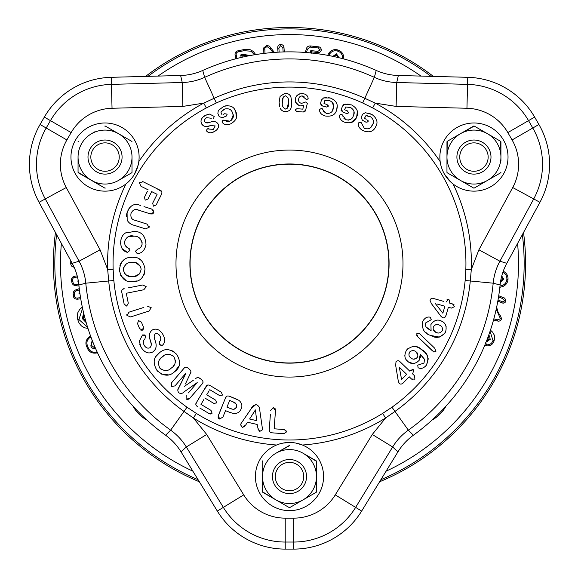 <?xml version="1.0" encoding="UTF-8"?>
<svg xmlns="http://www.w3.org/2000/svg" width="578" height="578" viewBox="0 0 578 578"><rect width="100%" height="100%" fill="white"/><g stroke="black" fill="none" stroke-linecap="round" stroke-linejoin="round"><path stroke-width="0.87" d="M473.946 140.028A17.037 17.037 0 0 1 490.989 157.064A17.037 17.037 0 0 1 473.946 174.108A17.037 17.037 0 0 1 456.909 157.064A17.037 17.037 0 0 1 473.946 140.028M473.946 171.269A14.197 14.197 0 0 0 488.15 157.064A14.197 14.197 0 0 0 473.946 142.867A14.197 14.197 0 0 0 459.748 157.064A14.197 14.197 0 0 0 473.946 171.269M90.276 165.583A17.037 17.037 0 0 1 96.512 142.311A17.037 17.037 0 0 1 119.791 148.546A17.037 17.037 0 0 1 113.555 171.825A17.037 17.037 0 0 1 90.276 165.583M117.327 149.969A14.197 14.197 0 0 0 97.935 144.767A14.197 14.197 0 0 0 92.733 164.166A14.197 14.197 0 0 0 112.132 169.361A14.197 14.197 0 0 0 117.327 149.969M444.952 139.154A34.08 34.08 0 0 0 456.042 186.058A34.08 34.08 0 0 0 502.939 174.975A34.08 34.08 0 0 0 491.856 128.07A34.08 34.08 0 0 0 444.952 139.154M444.439 174.108L450.565 181.86M104.018 191.13A34.08 34.08 0 0 0 139.096 158.076A34.08 34.08 0 0 0 106.041 122.998A34.08 34.08 0 0 0 70.971 156.053A34.08 34.08 0 0 0 104.018 191.13M134.551 174.101L138.193 164.918M304.245 485.079A17.037 17.037 0 0 1 280.973 491.314A17.037 17.037 0 0 1 274.731 468.036A17.037 17.037 0 0 1 298.01 461.8A17.037 17.037 0 0 1 304.245 485.079M277.194 469.459A14.197 14.197 0 0 0 282.389 488.851A14.197 14.197 0 0 0 301.788 483.656A14.197 14.197 0 0 0 296.593 464.257A14.197 14.197 0 0 0 277.194 469.459M319.497 460.399A34.08 34.08 0 0 0 273.336 446.548A34.08 34.08 0 0 0 259.486 492.709A34.08 34.08 0 0 0 305.646 506.566A34.08 34.08 0 0 0 319.497 460.399M453.094 184.021A181.918 181.918 0 0 1 471.308 269.521L470.282 280.98A181.629 181.629 0 0 1 394.969 411.42L408.335 430.155L413.357 435.241A211.7 211.7 0 0 0 500.1 284.997L493.186 283.191A204.641 204.641 0 0 1 408.335 430.155C401.992 434.678 396.768 440.277 392.664 446.967L372.283 434.475L385.562 418.039A181.918 181.918 0 0 1 302.41 445.017L296.088 443.124M289.491 442.481L282.931 443.116M190.09 263.561A99.394 99.394 0 0 1 289.491 164.166A99.394 99.394 0 0 1 388.886 263.561A99.394 99.394 0 0 1 289.491 362.962A99.394 99.394 0 0 1 190.09 263.561M29.406 164.304A79.641 79.641 0 0 0 39.058 202.307L72.185 263.322L79.07 261.213L45.265 198.94A72.582 72.582 0 0 1 46.189 128.013L40.077 124.487A79.641 79.641 0 0 0 29.406 164.304M443.095 317.842L443.608 317.857M444.67 317.517L446.043 315.386C445.363 317.387 444.215 318.175 442.589 317.734L440.732 316.014M440.855 316.173L442.589 317.734M440.291 315.422L431.354 303.558L429.996 300.213C430.82 298.421 431.997 297.851 433.536 298.494L443.55 301.369M446.057 302.084L448.817 299.137L446.866 299.895M448.817 299.137L449.857 302.099L449.633 302.865M454.048 304.772L452.56 303.949L454.409 306.723L451.367 308.103L448.376 307.243L446.043 315.386M434.656 348.151L420.264 334.351L434.656 348.151L435.971 351.243L433.832 352.002L417.923 336.96L432.33 350.745M416.709 335.659L417.923 336.96L416.615 333.853L418.797 333.094L420.264 334.351M416.478 362.695L419.064 360.455L419.903 359.017M420.372 357.406L420.459 356.091M420.387 355.224L420.235 354.408L421.384 355.391M406.218 359.747L408.278 361.842L412.858 363.49M404.802 355.181L404.976 356.879M424.823 352.291L419.78 348.339M418.335 347.573L416.586 346.879M414.599 346.41L412.591 346.359M408.321 348.173L406.601 350.03C412.107 345.348 417.135 345.203 421.68 349.596C427.662 352.725 429.273 357.861 426.506 365.021L428.298 358.772M427.323 355.708L424.852 352.327M420.083 368.403L421.232 368.388M422.381 368.128L423.515 367.666M424.642 366.958L425.639 366.069M426.044 365.607L426.506 365.021C423.833 368.251 421.03 369.154 418.082 367.731L417.735 365.166L424.028 363.042L424.476 359.285L420.235 354.408L419.064 360.455C415.264 364.024 411.666 364.487 408.278 361.842C404.448 359.126 403.892 355.188 406.601 350.03M421.463 355.456L424.476 359.285M284.282 429.555L274.138 428.797L284.282 429.555L286.63 431.838L286.544 431.036M286.63 431.838L283.964 433.71L271.963 432.814C269.803 432.409 268.9 431.304 269.261 429.505L269.536 431.528M269.261 429.505L270.41 414.216M275.489 410.756L275.229 408.798L273.3 407.526L275.489 410.756L274.138 428.797M257.513 426.781L257.188 424.462L247.529 422.229L245.693 425.011L242.319 427.424L244.667 426.441M240.975 423.652L251.423 408.379C252.21 406.117 253.944 404.925 256.625 404.81C258.995 406.059 260.042 407.88 259.768 410.264L262.571 429.772L259.71 431.434L257.644 427.698M242.052 422.048L241.785 422.431M255.635 404.694L251.423 408.379M257.86 428.934L259.71 431.434M209.164 390.706L206.714 394.796L215.652 400.142L206.714 394.796M215.652 400.142L216.663 402.902L213.737 403.343L215.045 403.805M203.846 399.593L200.978 404.383L211.013 410.387L200.978 404.383M211.013 410.387L212.097 413.227L209.106 413.581L210.862 414.072M209.106 413.581L199.786 408.01M197.459 406.616C195.682 405.301 195.357 403.921 196.477 402.476L195.826 404.463M207.509 385.071L204.07 389.796M221.396 392.296L210.081 385.526L221.396 392.296L222.472 395.106L219.481 395.489L209.778 389.688M184.021 391.891L197.228 382.6L184.021 391.891C182.641 393.524 180.885 393.835 178.768 392.823C177.475 390.865 177.511 389.095 178.884 387.498L186.044 373.012L177.872 389.832M184.05 368.229L171.478 382.896L184.05 368.229C185.076 366.849 186.463 366.842 188.197 368.208L189.382 369.226C191.166 370.881 191.397 372.492 190.075 374.067L190.819 372.34M188.789 368.721L188.197 368.208M190.646 370.534L189.382 369.226M190.075 374.067L185.408 383.958M184.245 386.429L193.305 380.31M201.05 379.226L198.449 377.499M189.02 399.16L202.257 383.843L203.073 382.239M195.566 378.778C196.925 377.232 198.557 377.21 200.458 378.72L201.643 379.739C203.261 381.22 203.463 382.585 202.257 383.843L189.685 398.509L186.094 399.102L188.19 399.608M188.399 392.903L197.228 382.6M174.484 371.82C169.231 376.726 163.393 376.264 156.963 370.426C152.614 362.919 153.387 357.088 159.304 352.948C164.513 348.086 170.315 348.556 176.709 354.357C181.152 361.879 180.415 367.702 174.484 371.82L179.108 365.831M156.963 370.426L158.199 371.806M161.262 374.06L168.588 374.898M159.304 352.948L156.161 356.243M174.693 352.269L171.153 350.196M167.476 349.603L165.648 349.813M128.287 303.212L126.3 293.256L128.287 303.212L126.69 306.087L124.133 304.035L121.777 292.222C121.553 290.012 122.355 288.834 124.191 288.689L122.204 289.621M127.919 287.945L142.817 284.968L146.263 286.746L143.799 289.759L126.3 293.256M126.842 314.179L126.922 315.436L129.067 312.142L143.864 307.417M147.563 306.239L151.205 307.691L149.095 311.029L130.599 316.932L126.922 315.436M129.067 312.142L128.15 312.525M143.438 327.032L141.379 322.076L143.438 327.032L142.47 330.146L143.705 328.701M140.851 330.146L142.47 330.146L139.601 328.629L137.542 323.666L138.496 320.559L141.379 322.076M139.789 344.365L141.054 347.197L139.269 341.208L142.499 334.944L145.548 335.869L144.934 338.881C143.2 340.485 142.932 342.602 144.146 345.232C145.728 347.812 147.592 348.664 149.745 347.797C151.544 346.208 151.761 343.859 150.41 340.745L151.147 343.628M144.659 334.951L142.499 334.944M149.832 338.52L150.41 340.745C148.553 335.811 149.261 332.177 152.534 329.857C156.537 328.073 160.041 329.698 163.039 334.727C165.481 339.279 165.229 342.819 162.302 345.355L159.217 344.466L159.701 341.504L159.268 342.27M163.776 336.201L163.039 334.727M160.8 345.586L162.302 345.355M159.022 334.691L159.998 336.042C158.712 333.86 157.173 333.087 155.374 333.723C153.95 335.262 153.813 337.364 154.955 340.045L154.304 337.393M154.955 340.045C157.093 345.543 156.349 349.531 152.722 352.009L155.142 349.878M226.822 396.154L225.492 397.91L218.13 416.276M218.101 417.28L218.535 418.291M236.554 399.145L229.574 396.298L238.584 400.193M239.429 400.771C241.951 403.379 242.522 406.081 241.142 408.863L241.532 407.7M241.142 408.863C239.364 413.292 235.607 414.477 229.871 412.417L233.454 413.436M402.787 383.359L404.477 381.661M401.06 384.11L402.266 383.727M398.271 381.075L399.109 383.301L398.126 380.143L395.655 365.296L396.031 361.64C397.642 360.412 398.986 360.462 400.077 361.792L409.73 371.112L410.236 370.585L409.73 371.112M410.236 370.585L413.516 369.761L413.003 372.832L412.287 373.576L413.003 372.832L413.516 369.761L411.926 369.313M412.287 373.576L414.115 375.346M414.57 375.787L414.896 379.19L411.485 378.987L412.331 379.616M446.151 326.671L445.609 325.089M444.814 323.774L443.644 322.495M442.38 321.563L441.274 320.985C445.616 322.799 447.04 326.505 445.53 332.112C441.079 337.711 436.195 338.831 430.885 335.493L439.352 337.068M439.598 337.025L444.908 333.318M423.11 320.725L422.207 322.849M425.553 332.271L427.185 333.499M428.255 317.004L427.164 317.228M426.109 317.69L425.105 318.362M424.136 319.258L423.327 320.349M429.649 329.894L426.477 327.545M130.483 281.594L137.116 280.922M144.146 274.586L144.999 268.943C144.045 277.664 139.948 281.891 132.702 281.638C125.513 282.432 121.098 278.545 119.436 269.984L119.603 271.826M120.701 275.489L126.163 280.597M120.694 263.561L119.949 265.454M206.324 107.949L203.745 103.122L214.178 98.282A181.629 181.629 0 0 1 364.797 98.282L374.342 77.344L376.235 70.451A211.7 211.7 0 0 0 202.748 70.451L204.641 77.344A204.641 204.641 0 0 1 374.342 77.344C381.429 80.573 388.893 82.3 396.739 82.51L396.111 106.41L375.238 103.122L372.658 107.949L362.659 102.978A176.463 176.463 0 0 0 216.324 102.978L206.324 107.949A176.442 176.442 0 0 0 113.144 269.341L113.837 280.489A176.463 176.463 0 0 0 187.005 407.223L196.31 413.393L193.42 418.039L206.7 434.475L186.318 446.967C182.251 440.328 177.027 434.721 170.647 430.155A204.641 204.641 0 0 1 85.79 283.191L78.875 284.997A211.7 211.7 0 0 0 165.626 435.241L170.647 430.155L184.006 411.42A181.629 181.629 0 0 1 108.7 280.98L85.79 283.191C85.053 275.439 82.813 268.113 79.07 261.213L100.081 249.804L107.674 269.521A181.918 181.918 0 0 1 125.888 184.021M196.31 413.393A176.442 176.442 0 0 0 382.672 413.393L391.971 407.223A176.463 176.463 0 0 0 465.145 280.489L465.839 269.341A176.442 176.442 0 0 0 372.658 107.949M55.459 232.515A236.084 236.084 0 0 0 199.367 481.763M379.616 481.763A236.084 236.084 0 0 0 523.524 232.515M113.144 269.341L107.674 269.521L108.7 280.98L113.837 280.489M465.839 269.341L471.308 269.521L478.902 249.804L512.715 187.532A48.682 48.682 0 0 0 512.086 139.963L507.831 132.586A48.682 48.682 0 0 0 466.945 108.259L396.111 106.41M500.642 141.328L500.931 157.064L500.931 141.82A0.571 0.571 0 0 0 500.642 141.328L474.235 126.076A0.571 0.571 0 0 0 473.664 126.076L460.456 133.699L474.235 126.076M447.256 141.328L446.967 157.064L446.967 141.82A0.571 0.571 0 0 1 447.256 141.328L460.456 133.699A26.978 26.978 0 0 1 500.931 157.064L500.931 160.966M500.931 157.064A26.978 26.978 0 0 1 460.456 180.43A26.978 26.978 0 0 1 446.967 157.064L446.967 172.316A0.571 0.571 0 0 0 447.256 172.808L473.664 188.052A0.571 0.571 0 0 0 474.235 188.052L500.642 172.808A0.571 0.571 0 0 0 500.931 172.316L500.642 172.808M473.664 188.052L474.235 188.052M446.967 172.316L447.256 172.808M138.799 161.645A181.918 181.918 0 0 1 203.745 103.122L182.872 106.41L182.243 82.51C190.025 82.314 197.495 80.588 204.641 77.344L216.324 102.978M131.726 141.328L132.008 141.82A0.571 0.571 0 0 0 131.726 141.328L118.519 133.699A26.978 26.978 0 0 1 132.008 157.064L132.008 172.316L132.008 157.064A26.978 26.978 0 0 1 118.519 180.43L131.726 172.808L118.519 180.43A26.978 26.978 0 0 1 78.052 157.064L78.052 172.316A0.571 0.571 0 0 0 78.333 172.808L104.748 188.052L78.052 172.316M78.052 157.064A26.978 26.978 0 0 1 91.541 133.699L94.922 131.748M91.541 133.699A26.978 26.978 0 0 1 118.519 133.699L105.319 126.076A0.571 0.571 0 0 0 104.748 126.076L105.319 126.076M78.333 141.328A0.571 0.571 0 0 0 78.052 141.82L78.333 141.328M104.748 188.052A0.571 0.571 0 0 0 105.319 188.052L104.748 188.052M131.726 172.808A0.571 0.571 0 0 0 132.008 172.316L131.726 172.808M382.672 413.393L385.562 418.039L394.969 411.42L391.971 407.223M490.44 330.154L492.687 332.22L494.363 335.247L494.717 337.566L494.074 340.919C492.868 344.531 490.231 346.164 486.149 345.839L484.942 344.893M498.727 295.734L503.026 297.526C504.471 297.641 505.396 298.768 505.801 300.907C505.533 302.395 504.565 303.139 502.896 303.154L497.824 301.167M496.581 307.482L497.745 310.4C497.839 313.948 500.526 314.035 501.523 318.991C500.519 320.862 499.168 321.52 497.477 320.971L493.533 319.981M305.314 52.453L306.354 48.848C306.896 46.832 308.255 45.864 310.429 45.944L318.268 46.811C320.075 46.883 321.101 47.96 321.332 50.055C320.66 51.977 319.461 52.793 317.734 52.511L311.629 51.839L311.109 53.624M263.835 53.422L263.734 47.873L266.935 45.373L269.5 46.204L274.384 52.403M278.018 52.172L277.736 48.277C277.469 46.327 278.415 45.026 280.576 44.369C282.808 44.665 283.95 45.814 284 47.822L284.297 51.926M235.853 58.768L235.13 55.351C234.719 52.966 235.687 51.442 238.035 50.777L245.614 49.246L249.653 49.412L253.294 51.435L255.693 54.578M80.747 298.804L77.293 299.194C74.865 299.158 73.55 298.01 73.334 295.755L73.182 294.39C73.059 291.832 74.15 290.264 76.448 289.701L79.28 288.603M78.991 286.081L75.993 285.64C73.623 285.597 72.214 284.311 71.766 281.789L71.614 280.409C71.318 278.17 72.351 276.754 74.714 276.183L77.206 275.901M74.49 267.224C72.098 267.101 70.841 265.822 70.726 263.38L70.791 260.743M87.979 328.449L84.569 327.784L81.404 325.941L79.107 323.116L77.792 319.8L77.286 316.274L77.849 312.655L79.67 309.425L82.322 307.135M97.472 352.703L96.988 352.92C91.96 353.815 88.622 351.894 86.982 347.168C84.995 343.18 85.811 339.691 89.424 336.714L90.753 336.49M92.639 341.454L91.331 343.534L91.7 345.557L94.33 347.638L94.915 346.973M327.704 55.343L328.882 53.097C331.042 50.221 333.874 49.137 337.386 49.852C340.832 50.77 342.927 52.959 343.664 56.42L343.888 58.97M503.236 271.248L503.366 271.306C506.624 272.997 508.178 275.684 508.011 279.369C507.621 282.96 505.757 285.395 502.434 286.674L499.854 287.288M486.799 340.283L489.111 338.99L488.287 336.331M486.141 341.959L490.187 339.387L489.653 336.165L488.706 335.175M433.392 76.412A236.084 236.084 0 0 0 145.584 76.412M73.536 265.959L71.874 263.402L70.726 263.38M71.874 263.402L71.889 262.766M78.326 280.959L77.445 281.053L78.341 281.067M77.445 281.053L78.362 281.183M78.868 284.903L76.166 284.506C74.136 284.542 73.045 283.588 72.907 281.652L72.756 280.301C72.496 278.574 73.189 277.584 74.844 277.324L74.714 276.183M74.844 277.324L77.495 277.028M72.756 280.301L71.614 280.409M72.907 281.652L71.766 281.789M80.559 297.677L77.17 298.053C75.501 298.169 74.598 297.352 74.475 295.611L74.324 294.267C74.035 292.352 74.88 291.182 76.867 290.77L79.417 289.773M74.324 294.267L73.182 294.39M74.475 295.611L73.334 295.755M77.17 298.053L77.293 299.194M79.909 293.443L78.875 293.834L79.93 293.581M78.875 293.834L79.952 293.711M87.603 327.271L78.904 319.526L82.582 308.341M83.658 313.052L82.314 318.623L86.209 322.669M78.904 319.526L77.799 319.822M83.998 314.446L83.42 318.334L85.819 321.303M82.314 318.623L83.42 318.334M92.22 340.391L90.825 345.933C91.512 347.862 92.805 348.722 94.691 348.52L94.33 347.638M94.691 348.52L95.377 348.05M90.825 345.933L91.7 345.557M91.786 341.013L92.523 341.612M97.075 351.836L96.634 352.038C92.364 352.905 89.438 351.157 87.856 346.8C86.129 343.072 86.772 340.001 89.785 337.595L89.424 336.714M89.785 337.595L91.129 337.509M87.856 346.8L86.982 347.168M96.634 352.038L96.988 352.92M236.966 58.479L236.25 55.127C235.853 53.364 236.539 52.28 238.295 51.89L243.959 50.683L251.033 51.204L254.493 54.773M249.898 55.596L243.555 54.332L240.665 54.953L241.199 57.446M236.25 55.127L235.13 55.351M238.295 51.89L238.035 50.777M251.033 51.204L251.589 50.207M243.959 50.683L243.728 49.563M243.555 54.332L243.786 55.459L242.03 55.835L242.319 57.186M240.665 54.953L242.03 55.835M248.518 55.864L243.786 55.459M264.977 53.284L264.832 48.212L267.014 46.522L266.935 45.373M267.014 46.522L270.251 48.964L271.169 48.277M264.832 48.212L263.734 47.873M264.731 49.925L263.582 50.004M279.167 52.114L278.878 48.212L280.655 45.518L282.852 47.916L284 47.822M282.852 47.916L283.148 51.955M280.655 45.518L280.576 44.369M278.878 48.212L277.736 48.277M270.251 48.964L273.004 52.504M306.477 52.547L307.453 49.181L310.321 47.085L318.124 47.952L320.19 49.925L321.332 50.055M320.19 49.925L317.842 51.37L317.734 52.511M318.124 47.952L318.268 46.811M310.321 47.085L310.429 45.944M307.453 49.181L306.354 48.848M317.842 51.37L310.791 50.589L311.629 51.839M310.791 50.589L310.133 52.873M328.86 55.553L329.836 53.747C331.671 51.261 334.098 50.337 337.126 50.972C340.11 51.731 341.916 53.624 342.544 56.651L342.74 58.667M338.889 57.706L336.541 53.826L332.834 56.348M342.544 56.651L343.664 56.42M337.126 50.972L337.386 49.852M329.836 53.747L328.882 53.097M337.798 57.446L336.295 54.888L333.932 56.579M336.541 53.826L336.295 54.888M490.057 331.302L493.005 340.514C491.856 343.628 489.71 345.044 486.56 344.763L485.672 342.703M489.653 336.165L488.713 336.822M490.187 339.387L489.111 338.99M486.56 344.763L486.149 345.839M493.005 340.514L494.074 340.919M496.242 309.064L500.411 318.709L497.737 319.851L497.477 320.971M497.737 319.851L493.836 318.868M500.411 318.709L501.523 318.991M496.618 310.632L497.745 310.4M498.547 296.904L502.578 298.58L504.666 300.726L503.091 302.027L502.896 303.154M503.091 302.027L498.026 300.011M504.666 300.726L505.801 300.907M502.578 298.58L503.026 297.526M503.366 271.306L502.867 272.339C505.707 273.791 507.036 276.103 506.87 279.282C506.566 282.382 504.955 284.484 502.029 285.597L499.984 286.11M500.461 282.187L503.741 279.116L501.747 276.009M502.029 285.597L502.434 286.674M506.87 279.282L508.011 279.369M500.656 280.973L502.593 279.037L501.458 277.144M503.741 279.116L502.593 279.037M125.007 259.096L121.647 261.993M142.007 260.96L138.402 258.46M134.573 257.463L133.294 257.362M362.327 120.181L366.011 122.225L362.327 120.181L361.142 117.132L362.818 114.104L365.441 112.717L371.907 114.466L368.735 113.172M371.907 114.466C377.109 118.338 378.323 122.529 375.548 127.052L376.264 125.556M371.9 130.975L374.587 128.54M372.889 123.909L371.025 127.037M375.548 127.052C373.178 131.863 368.916 133.027 362.767 130.527C359.227 128.453 357.854 125.896 358.627 122.847L361.004 122.276L364.335 128.338C368.244 129.53 370.874 128.518 372.225 125.31C374.334 122.392 373.8 119.559 370.614 116.814L365.917 115.694L367.637 115.824M365.917 115.694L364.472 118.302L366.134 119.227M366.951 119.682L368.121 121.842L368.092 120.585M348.194 104.069L343.397 104.661M341.114 110.47L342.855 112.053L341.352 109.134L342.631 105.89L344.965 104.112L351.554 104.921C357.168 108.115 358.873 112.125 356.677 116.951L357.37 111.438M350.738 122.782L355.969 118.454M343.354 121.64L344.553 122.189C340.825 120.592 339.156 118.259 339.553 115.181L341.743 114.263L342.732 115.405L341.743 114.263M341.013 114.148L339.553 115.181M348.57 120.13L345.861 119.725L343.939 118.476M343.029 116.691L342.732 115.405L345.861 119.725C349.921 120.441 352.414 119.111 353.36 115.745C355.073 112.558 354.141 109.82 350.571 107.515L345.709 106.995L350.571 107.515M353.974 111.344L353.794 114.437M353.714 114.704L353.36 115.745M345.666 110.174L347.291 110.817L348.744 112.862L347.291 110.817M342.855 112.053L346.721 113.57L342.855 112.053M326.902 97.538L323.629 97.913L330.262 98.014L328.622 97.675M330.262 98.014C336.208 100.521 338.376 104.315 336.757 109.379L337.162 105.984M324.142 112.356L322.38 108.787M333.557 106.706L332.415 110.629M327.647 113.714L326.288 113.505C330.385 113.671 332.697 112.024 333.217 108.541C334.583 105.167 333.376 102.516 329.597 100.594L324.764 100.688L323.991 103.621L326.729 104.351L323.991 103.621M332.213 102.046L333.585 106.316M327.495 100.312L329.597 100.594M326.729 104.351L328.398 106.15L327.798 104.77M321.411 105.615L326.469 107.038L322.43 105.969L320.559 103.325L320.436 104.141M302.807 109.155L296.933 108.678L302.807 109.155L303.833 105.167L302.807 109.155M300.517 105.904L303.833 105.167L300.517 105.904C296.738 104.878 295.026 102.761 295.38 99.553C295.553 95.883 297.894 93.889 302.388 93.557C306.008 94.026 307.93 95.695 308.146 98.563L306.629 99.792L302.157 95.897L304.122 96.779M295.719 102.219L299.05 105.593M299.491 93.889L296.55 96.121M300.444 96.251L302.157 95.897C299.823 96.251 298.667 97.436 298.689 99.452C298.335 101.388 299.274 102.703 301.499 103.39L305.899 101.916L307.323 103.491L305.603 110.232L303.269 112.016L304.953 111.568L305.603 110.232M296.781 111.496L303.269 112.016L296.781 111.496L295.033 109.921L296.933 108.678M280.084 96.396L279.123 102.479L280.084 96.396L285.171 93.159C288.162 93.434 290.084 94.734 290.922 97.061L291.767 101.938L291.558 99.503M291.428 106.764L291.767 101.938L291.131 107.826C290.459 110.051 288.675 111.33 285.778 111.67C282.945 111.503 281.096 110.355 280.214 108.216L280.662 109.011M279.384 105.463L279.673 106.778M279.687 106.836L279.123 102.479M147.99 199.005L151.682 191.607L147.99 199.005L145.201 200.169L144.478 197.257L147.426 191.34M148.163 189.859L140.96 186.261L139.37 182.691L143.207 181.795L142.231 181.42M161.789 191.694L156.739 188.551M156.204 204.915L161.486 194.338L156.204 204.915L153.408 206.173L152.693 203.167L157.108 194.316L151.682 191.607M143.994 206.606L151.739 209.063L153.871 212.343L152.881 209.583M153.871 212.343L150.222 213.853L151.212 214.07M152.216 214.012L153.567 213.007M136.719 209.713L138.706 210.197C135.462 208.557 132.897 209.626 131.018 213.412C130.397 217.501 131.842 219.828 135.368 220.391L146.978 224.076L149.102 227.364L149.211 226.164M137.687 221.128L135.368 220.391M129.277 207.856L126.792 213.549M126.568 214.561L126.372 216.504M120.585 243.266L121.322 247.044M122.175 248.692L127.427 252.362C122.666 251.134 120.434 247.427 120.723 241.243C121.156 237.515 122.702 234.776 125.368 233.028L134.84 231.395L132.441 231.222M122.839 235.362L122.196 236.38M121.214 238.837L120.932 239.993M126.914 232.255L125.368 233.028M139.688 238.208L142.166 242.298M128.489 236.532L134.074 236.171C129.703 234.906 126.546 236.684 124.595 241.503C124.451 244.718 125.585 246.857 127.998 247.919L125.231 245.375M129.32 248.764L127.998 247.919L129.891 250.512L127.427 252.362M207.596 114.379L203.29 116.756M200.985 121.821L201.693 124.024L204.085 126.206M211.317 118.244L206.642 117.688C204.749 118.866 204.128 120.238 204.778 121.821C205.956 123.128 207.683 123.287 209.966 122.276L205.754 122.746M211.187 132.73L214.445 131.546L216.54 130.043M206.462 129.884L207.213 131.755M209.966 122.276C213.593 120.896 216.266 121.402 217.985 123.793C219.308 126.741 218.13 129.328 214.445 131.546C211.122 133.352 208.521 133.178 206.628 131.04L207.264 128.771L209.446 129.111L208.225 128.547M206.917 126.445L210.508 125.621C206.491 127.211 203.55 126.683 201.693 124.024C200.118 120.788 201.281 117.919 205.19 115.419L209.59 114.083L214.207 116.438L213.535 118.678M223.643 106.453L218.303 110.485L223.643 106.453C229.943 104.828 233.989 106.533 235.781 111.568L234.126 108.722M227.754 105.579L225.052 105.962M236.366 118.215L235.781 111.568C238.143 116.431 236.445 120.535 230.687 123.865C226.865 125.325 224.018 124.805 222.147 122.29L222.754 120.282M222.125 121.113L222.147 122.29M227.826 121.611L223.094 120.101L229.914 121.163L228.332 121.597M229.914 121.163C233.346 118.83 234.22 116.12 232.537 113.021L233.151 115.087M233.158 115.145L231.157 120.477M223.065 109.936L224.748 109.018L220.868 112.06L223.029 109.957M223.065 114.393L224.69 113.714L227.176 114.169L226.208 116.106L222.349 117.71L226.208 116.106M466.945 108.259L467.573 84.366A72.582 72.582 0 0 1 528.53 120.636L532.793 128.013A72.582 72.582 0 0 1 533.718 198.94L499.912 261.213L506.79 263.322L539.924 202.307A79.641 79.641 0 0 0 538.906 124.487L534.643 117.103A79.641 79.641 0 0 0 467.754 77.308L398.35 75.494L396.739 82.51L467.573 84.366L467.754 77.308M182.872 106.41L112.038 108.259A48.682 48.682 0 0 0 71.152 132.586L66.889 139.963L46.189 128.013L50.452 120.636A72.582 72.582 0 0 1 111.409 84.366L182.243 82.51L180.632 75.494L111.229 77.308A79.641 79.641 0 0 0 44.34 117.103L40.077 124.487M206.7 434.475L243.721 494.891A48.682 48.682 0 0 0 285.229 518.141L293.747 518.141A48.682 48.682 0 0 0 335.254 494.891L355.636 507.383A72.582 72.582 0 0 1 293.747 542.041L285.229 542.041A72.582 72.582 0 0 1 223.339 507.383L186.318 446.967L181.044 451.873L217.321 511.068A79.641 79.641 0 0 0 285.229 549.1L293.747 549.1A79.641 79.641 0 0 0 361.655 511.068L397.931 451.873L392.664 446.967L355.636 507.383L361.655 511.068M413.357 435.241C407.136 439.742 401.992 445.284 397.931 451.873M181.044 451.873C177.027 445.327 171.883 439.786 165.626 435.241M78.875 284.997C78.095 277.353 75.862 270.128 72.185 263.322M180.632 75.494C188.312 75.285 195.682 73.601 202.748 70.451M376.235 70.451C383.243 73.594 390.612 75.27 398.35 75.494M506.79 263.322C503.135 270.078 500.902 277.303 500.1 284.997M478.902 249.804L499.912 261.213C496.191 268.048 493.952 275.381 493.186 283.191L465.145 280.489M362.659 102.978L364.797 98.282L375.238 103.122A181.918 181.918 0 0 1 440.176 161.645M276.573 445.017A181.918 181.918 0 0 1 193.42 418.039L184.006 411.42L187.005 407.223M143.207 181.795L160.128 190.234C161.862 190.87 162.31 192.236 161.486 194.338M149.102 227.364L145.454 228.866L134.183 225.297C131.228 224.712 128.894 223.021 127.174 220.225L127.081 212.531C130.072 205.219 134.529 202.871 140.447 205.479M150.222 213.853L138.706 210.197M134.84 231.395C141.827 231.778 145.54 236.171 145.981 244.566C144.746 250.382 141.827 253.41 137.239 253.641L135.375 251.3L137.737 249.082C140.013 248.533 141.48 246.864 142.145 244.075C141.451 238.793 138.763 236.156 134.074 236.171M119.436 269.984C120.47 261.328 124.602 257.123 131.842 257.355C138.958 256.589 143.344 260.447 144.999 268.943M123.273 269.81C124.819 275.034 127.911 277.267 132.55 276.522C137.239 276.905 140.107 274.427 141.162 269.081C139.659 263.951 136.61 261.74 132.03 262.47C127.37 262.072 124.451 264.522 123.273 269.81L124.927 274.008M139.392 274.001L134.725 276.291L132.55 276.522L129.667 276.371L125.556 274.608M132.03 262.47L134.898 262.643M136.068 262.911L140.519 266.386M123.446 267.939L126.004 264.233M159.701 341.504C161.016 340.03 161.11 338.209 159.998 336.042M152.722 352.009C148.329 354.133 144.442 352.529 141.054 347.197M161.197 369.385L159.817 368.07C164.231 371.408 168.104 371.372 171.42 367.962C175.445 365.419 176.254 361.662 173.834 356.677C169.499 353.382 165.684 353.418 162.396 356.778C158.379 359.306 157.519 363.071 159.817 368.07L159.253 367.276M167.591 370.18L164.455 370.606M175.38 360.043L175.452 360.766M175.409 361.756L175.055 363.23M174.426 364.581L173.544 365.867M161.132 357.919L163.914 355.701M169.246 354.17L170.871 354.516M173.125 355.911L173.834 356.677M158.329 364.667L158.661 361.684M159.412 360.101L160.294 358.844M186.044 373.012L175.004 385.894L171.413 386.523L171.478 382.896M186.094 399.102L186.188 395.475M196.477 402.476L205.97 386.624C206.7 384.955 208.073 384.587 210.081 385.526M213.737 403.343L204.8 397.996M229.871 412.417L225.528 410.655L222.906 417.106L219.539 419.021L218.412 415.344L225.492 397.91C226.012 396.118 227.371 395.583 229.574 396.298M236.626 407.143L236.677 404.405L232.869 401.732L229.676 400.431L226.952 407.143L230.145 408.444C233.295 409.845 235.456 409.412 236.626 407.143L234.126 409.231M232.125 409.087L226.952 407.143L227.494 405.799M229.676 400.431L230.99 400.966M232.869 401.732L235.521 403.119M255.411 409.91L256.704 420.647L255.411 409.91L249.602 419.007L255.411 409.91M242.319 427.424L240.52 424.707M256.704 420.647L249.602 419.007L256.704 420.647M270.699 410.394L273.3 407.526M411.485 378.987L409.202 376.777L403.3 382.882C401.732 384.334 400.337 384.478 399.109 383.301M399.297 367.211L401.594 379.536L406.645 374.306L399.297 367.211L401.594 379.536L406.645 374.306M408.892 354.914L409.441 352.175C408.436 354.834 408.993 356.785 411.103 358.028C412.945 359.668 414.968 359.552 417.171 357.688L413.971 359.169M411.103 358.028L409.939 356.973M417.171 357.688C418.364 355.087 417.973 353.129 416.001 351.814C414.029 350.087 411.847 350.203 409.441 352.175M416.001 351.814L417.908 355.065M430.885 335.493C424.36 333.73 421.629 329.092 422.691 321.563C424.657 317.864 427.214 316.426 430.35 317.264L431.246 319.706L425.473 323.037L425.892 326.78L431.094 330.659L430.921 324.554C433.919 320.263 437.373 319.078 441.274 320.985M437.474 332.863L435.891 332.364C438.218 333.658 440.371 333.101 442.336 330.703C442.799 327.777 441.816 325.913 439.388 325.118C437.192 323.875 435.191 324.424 433.377 326.772C432.778 329.633 433.616 331.497 435.891 332.364L433.276 329.706M437.943 324.648L439.388 325.118M444.865 306.239L442.864 313.211L435.277 303.486L442.864 313.211L444.865 306.239L437.192 304.035M449.568 303.089L452.56 303.949M209.446 129.111L213.47 129.313L215.153 125.903L210.508 125.621M222.349 117.71L219.214 116.662L217.863 113.418L218.303 110.485M220.868 112.06L222.017 114.827M232.537 113.021C231.54 109.517 228.939 108.18 224.748 109.018M288.494 102.385C289.079 99.365 288.01 97.147 285.279 95.738C282.591 97.328 281.631 99.633 282.404 102.638C281.818 105.629 282.902 107.783 285.655 109.09C288.278 107.58 289.231 105.348 288.494 102.385L287.078 108.65M282.404 102.638L283.242 96.858M336.757 109.379C335.688 114.646 331.866 116.85 325.291 116.005C321.361 114.82 319.439 112.652 319.511 109.502L321.635 108.317L326.288 113.505M328.398 106.15L326.469 107.038M320.559 103.325L321.455 99.943L323.629 97.913M356.677 116.951C355 122.045 350.962 123.793 344.553 122.189M348.744 112.862L346.721 113.57M345.709 106.995L344.618 109.769M368.121 121.842L366.011 122.225M289.21 507.549L289.773 507.549A0.571 0.571 0 0 1 289.21 507.549L262.795 492.297A0.571 0.571 0 0 1 262.513 491.806L272.621 497.969M262.513 461.309A0.571 0.571 0 0 1 262.795 460.818L262.513 491.806M289.773 507.549L302.98 499.919A26.978 26.978 0 0 1 262.513 476.554A26.978 26.978 0 0 1 276.002 453.195L289.21 445.566A0.571 0.571 0 0 1 289.773 445.566L276.002 453.195A26.978 26.978 0 0 1 302.98 453.195L316.188 460.818A0.571 0.571 0 0 1 316.469 461.309L316.469 491.806A0.571 0.571 0 0 1 316.188 492.297L316.469 476.554A26.978 26.978 0 0 1 302.98 499.919L316.188 492.297M316.469 476.554A26.978 26.978 0 0 0 302.98 453.195L316.469 461.309M446.967 157.064A26.978 26.978 0 0 1 460.456 133.699M189.902 263.561A99.589 99.589 0 0 1 289.491 163.971A99.589 99.589 0 0 1 389.081 263.561A99.589 99.589 0 0 1 289.491 363.15A99.589 99.589 0 0 1 189.902 263.561M402.989 263.561A113.505 113.505 0 0 1 289.491 377.066A113.505 113.505 0 0 1 175.987 263.561A113.505 113.505 0 0 1 289.491 150.063A113.505 113.505 0 0 1 402.989 263.561M66.889 139.963A48.682 48.682 0 0 0 66.268 187.532L100.081 249.804M66.268 187.532L39.058 202.307M522.368 234.646A234.661 234.661 0 0 1 380.88 479.697M198.095 479.697A234.661 234.661 0 0 1 56.615 234.646M61.384 243.417A228.996 228.996 0 0 0 192.879 471.186M386.104 471.186A228.996 228.996 0 0 0 517.599 243.417M335.254 494.891L372.283 434.475M445.992 406.124A35.374 35.374 0 0 1 432.048 420.069M146.928 420.069A35.374 35.374 0 0 1 132.983 406.124M420.986 76.086A228.996 228.996 0 0 0 157.989 76.086M487.514 341.331L487.427 340.189M148.011 76.347A234.661 234.661 0 0 1 430.971 76.347M76.166 284.506L75.993 285.64M76.867 290.77L76.448 289.701M501.466 301.441L501.025 302.496M512.715 187.532L539.924 202.307M512.086 139.963L538.906 124.487M507.831 132.586L534.643 117.103M112.038 108.259L111.229 77.308M71.152 132.586L44.34 117.103M243.721 494.891L217.321 511.068M285.229 518.141L285.229 549.1M293.747 518.141L293.747 549.1"/></g></svg>
